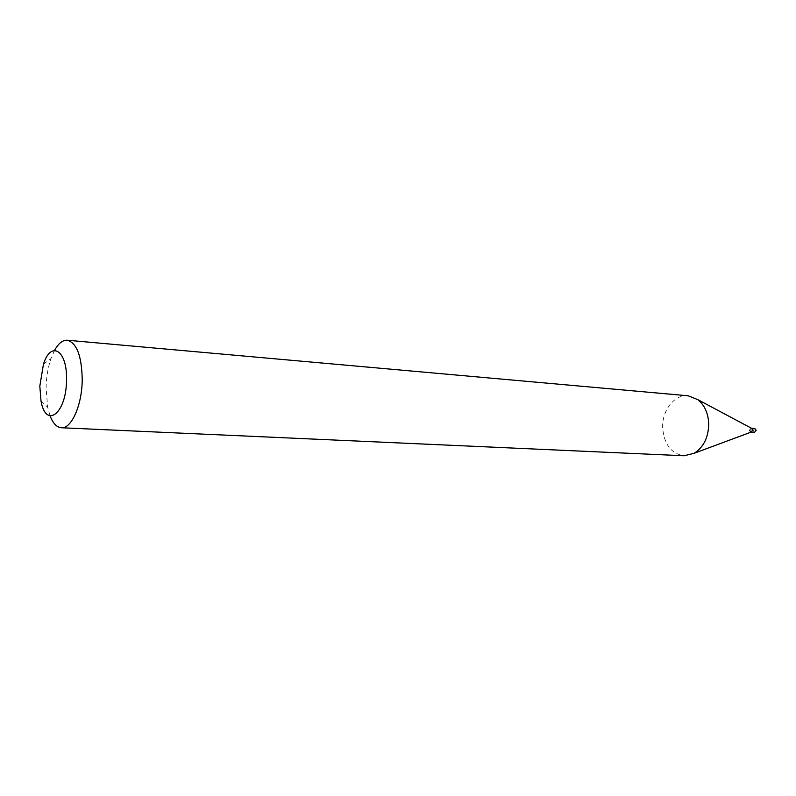 <?xml version="1.0" encoding="UTF-8"?>
<svg xmlns="http://www.w3.org/2000/svg" width="796" height="796" viewBox="0 0 796 796"><rect width="100%" height="100%" fill="white"/><g stroke="black" fill="none" stroke-linecap="round" stroke-linejoin="round"><path stroke-width="0.6" stroke-dasharray="3.98 2.98" d="M754.787 428.487L753.125 430.507L754.538 432.288M750.877 432.049L752.469 430.019L751.056 428.228L749.394 430.258L750.797 432.049M751.444 428.258L749.543 430.268L751.185 432.069M751.056 428.228L749.543 430.268M749.732 430.248C750.688 432.318 751.583 432.248 752.419 430.039C751.464 427.969 750.568 428.039 749.732 430.248M54.506 350.439L50.964 358.608C47.979 367.414 46.347 377.135 46.078 387.761L47.69 407.353L50.108 415.93M688.092 395.781C674.57 394.179 661.924 410.358 662.64 427.661C664.013 444.307 671.157 453.68 684.062 455.77M41.004 400.876L47.69 407.353M43.472 364.13L50.964 358.608"/><path stroke-width="1.19" d="M751.185 432.069L754.538 432.288L756.2 430.268L754.787 428.487L751.444 428.258M749.543 430.268L750.877 432.049M751.902 428.497L752.618 430.029L751.285 432.029L752.618 430.029L751.902 428.497L697.754 399.602L688.092 395.781L67.252 340.23C62.655 340.001 58.407 343.404 54.506 350.439M39.82 386.12L41.004 400.876C45.73 429.213 66.406 413.801 66.506 380.219C67.551 350.389 50.984 340.001 43.472 364.13L39.82 386.12M50.108 415.93C53.033 423.422 56.785 427.353 61.372 427.75C71.421 428.945 82.018 405.283 82.217 379.931C81.789 356.091 76.794 342.857 67.252 340.23M61.372 427.75L684.062 455.77L694.142 453.282C703.624 447.233 708.48 437.382 708.729 423.721C708.211 413.104 704.55 405.065 697.754 399.602M751.673 431.89L694.142 453.282"/></g></svg>
